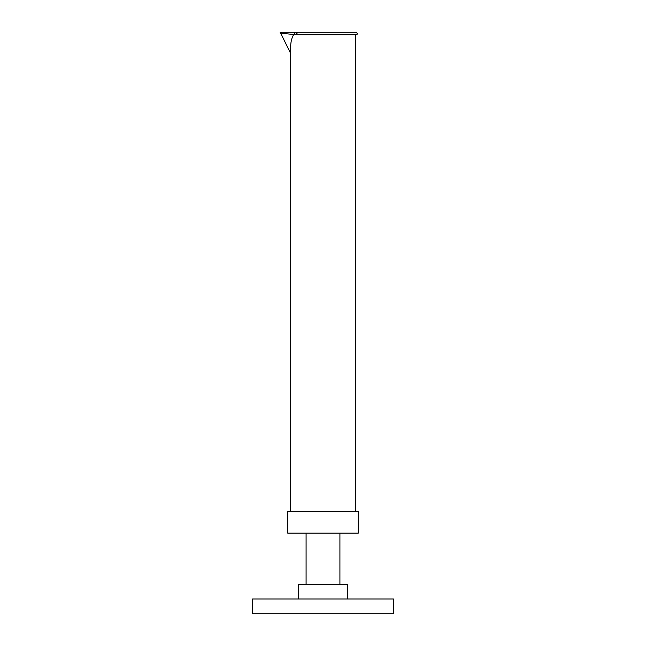 <?xml version="1.0" encoding="UTF-8"?>
<svg xmlns="http://www.w3.org/2000/svg" width="646" height="646" viewBox="0 0 646 646"><rect width="100%" height="100%" fill="white"/><g stroke="black" fill="none" stroke-linecap="round" stroke-linejoin="round"><path stroke-width="0.97" d="M252.538 613.7L393.462 613.7L393.462 599.003L252.538 599.003L252.538 613.7M298.234 599.003L298.234 584.509L347.766 584.509L347.766 599.003M339.909 584.509L339.909 533.168M358.231 511.43L287.769 511.43L287.769 533.168L358.231 533.168L358.231 511.43M356.124 32.3L297.895 32.3A1.195 0.904 90 0 0 297.895 34.69L356.124 34.69C357.706 34.383 357.706 33.592 356.124 32.3L296.7 32.3M290.288 511.43L290.288 52.665C290.304 43.831 291.475 37.799 293.801 34.553L355.712 34.69L355.712 511.43M290.288 52.665L280.219 32.3L297.895 32.3M282.932 32.3L295.117 32.3L294.326 32.833L294.576 34.48M297.895 34.69L297.499 34.69C296.062 33.891 296.062 33.099 297.499 32.3M293.801 34.553L280.63 33.124M306.091 584.509L306.091 533.168"/></g></svg>
